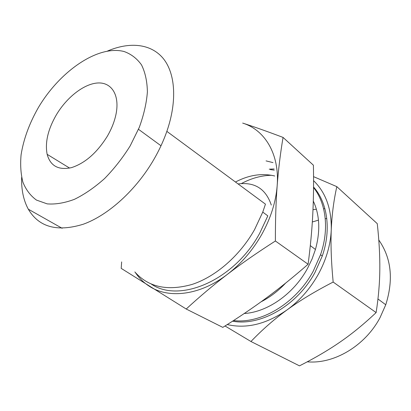 <?xml version="1.0" encoding="UTF-8"?>
<svg xmlns="http://www.w3.org/2000/svg" width="411" height="411" viewBox="0 0 411 411"><rect width="100%" height="100%" fill="white"/><g stroke="black" fill="none" stroke-linecap="round" stroke-linejoin="round"><path stroke-width="0.62" d="M275.391 241C257.214 252.637 241.226 263.744 227.427 274.317C241.293 263.615 252.78 250.242 261.894 234.188C270.792 218.056 275.884 201.919 277.168 185.767C279.706 154.027 264.828 129.917 242.67 123.089C253.798 126.68 267.263 131.453 283.056 137.413C280.348 153.55 278.386 169.666 277.168 185.767C275.94 201.703 275.349 220.111 275.391 241L308.101 264.242C293.531 276.947 279.727 288.106 266.688 297.713C253.566 307.418 238.935 317.307 222.798 327.377L186.209 309.021L121.204 268.383L121.651 261.91M135.389 272.575C139.159 278.206 143.881 282.814 149.542 286.395C168.957 298.992 200.178 295.36 227.427 274.317C213.628 284.864 199.89 296.434 186.209 309.021M107.569 51.01C129.321 41.747 150.462 43.474 162.915 58.095C175.24 72.783 177.506 100.577 166.851 131.366L265.455 204.149L262.763 212.086L267.818 215.862L259.742 233.191C234.178 280.554 179.468 303.467 151.346 284.109M308.101 264.242C310.428 246.456 311.975 229.97 312.745 214.789C313.542 199.618 313.763 183.09 313.408 165.201L283.056 137.413M262.763 212.086L254.589 229.564C239.834 255.796 215.595 276.747 192.107 284.417C167.457 291.342 148.366 287.181 134.829 271.933M166.851 131.366C163.552 140.809 159.242 150.149 153.909 159.386C136.139 190.098 108.299 215.22 83.33 224.206C57.257 232.23 38.917 227.226 28.308 209.189C23.509 200.347 21.285 189.743 21.634 177.388M130.184 145.879L139.278 127.395C143.829 114.916 146.532 103.074 147.395 91.869C147.169 81.347 145.211 72.362 141.523 64.907C136.95 58.511 131.14 54.047 124.086 51.519C98.029 44.742 59.965 71.134 38.454 107.425C29.376 123.295 23.586 139.093 21.084 154.813C20.18 164.857 20.797 174.002 22.934 182.243C25.96 189.769 30.465 195.713 36.445 200.075L47.198 203.877C55.506 204.529 64.599 203.008 74.473 199.309C84.579 194.357 94.597 187.452 104.522 178.61C114.114 168.813 122.668 157.906 130.184 145.879M235.467 182.016C248.912 174.968 262.002 172.964 274.748 175.995M56.307 114.91C66.633 97.51 83.644 84.034 97.366 83.007C111.083 81.912 119.616 94.253 116.241 113.015C114.828 120.675 111.849 128.432 107.292 136.282C97.001 152.764 85.077 163.213 71.509 167.621C58.521 170.457 50.399 166.029 47.147 154.336C44.886 142.602 47.938 129.46 56.307 114.91M270.258 169.579L274.286 170.149M285.614 283.117C278.149 291.039 269.96 297.276 261.052 301.823M244.226 313.516C267.402 312.175 293.654 293.968 307.5 268.44L312.026 259.089L315.443 249.472C320.472 231.162 319.763 215.035 313.3 201.082M271.517 175.281C261.381 175.471 251.357 178.22 241.457 183.537M271.301 205.058C265.814 188.865 254.743 181.821 238.072 183.938M233.53 320.559C260.913 324.099 295.925 303.359 313.223 271.183L320.544 254.707C329.375 229.276 326.098 203.306 313.552 187.55M274.137 168.962L269.231 169.173M313.552 186.984C327.403 202.531 331.477 229.518 322.281 256.007L314.99 272.431C297.138 305.743 260.286 326.457 232.554 321.191M266.061 160.891L272.981 162.597M312.992 209.718L316.372 209.214M323.591 208.737L324.906 208.742M307.253 361.819C333.809 364.295 365.076 346.026 380.072 317.575L385.749 304.767C393.676 279.603 391.359 258.016 378.788 240.009M326.776 218.544L325.255 218.755M318.453 220.126L312.324 221.991M227.268 324.567C246.477 329.031 266.415 324.135 287.094 309.879C299.902 300.482 310.346 288.553 318.427 274.08C326.313 259.531 330.593 244.802 331.261 229.893C331.667 208.88 325.774 192.476 313.572 180.676M331.261 229.893C330.629 244.643 331.261 262.033 333.162 282.054C315.232 291.286 299.876 300.559 287.094 309.879C274.312 319.157 262.269 329.699 250.957 341.505L299.491 365.857C315.134 357.914 328.815 349.874 340.539 341.726C352.222 333.675 364.079 323.96 376.122 312.581C378.469 297.446 379.702 283.081 379.815 269.493C379.975 255.94 379.127 240.666 377.272 223.671L336.82 186.64C333.727 200.573 331.872 214.989 331.261 229.893M313.557 176.648L336.82 186.64M250.957 341.505L225.017 325.985M333.162 282.054L376.122 312.581M28.308 209.189L62.138 228.295M160.999 145.771L138.492 129.301M69.608 168.089L47.147 154.336M310.305 245.614L315.443 249.472M322.281 256.007L320.544 254.707M385.749 304.767L377.961 298.967"/></g></svg>
